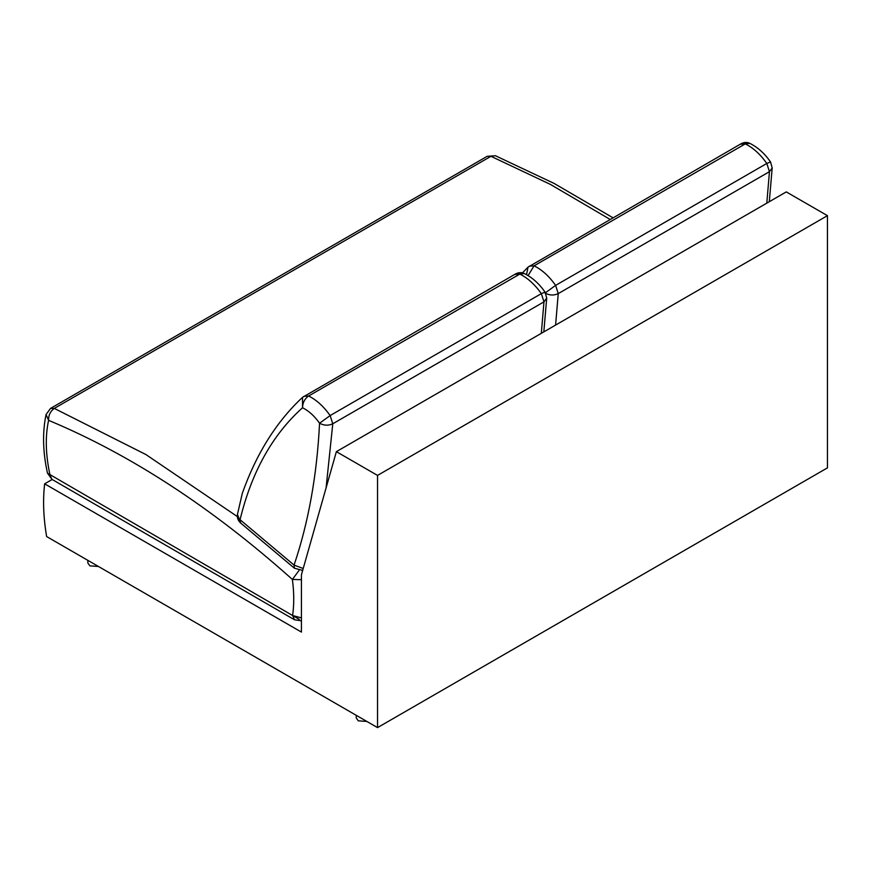 <?xml version="1.0" encoding="UTF-8"?>
<svg xmlns="http://www.w3.org/2000/svg" width="871" height="871" viewBox="0 0 871 871"><rect width="100%" height="100%" fill="white"/><g stroke="black" fill="none" stroke-linecap="round" stroke-linejoin="round"><path stroke-width="1.31" d="M301.987 570.527L302.466 571.115M299.014 570.461L292.384 579.444L301.431 579.683M301.431 617.898L292.602 615.514L47.48 473.171C42.799 452.06 42.331 432.506 46.065 414.498L48.591 420.334C48.449 415.206 50.355 411.232 54.285 408.412L145.893 454.542L237.348 516.579M487.205 156.301L495.468 155.757L487.205 156.301L50.529 408.412L54.285 408.412L490.961 156.301L550.396 184.402L610.059 219.394M356.25 715.32L356.25 717.954L358.297 720.829L366.854 721.438M98.445 566.477L89.898 565.856L87.84 562.993L87.84 560.358M522.469 272.873L527.968 267.179L526.563 274.681M772.185 167.929L769.452 171.674L766.807 163.454L770.541 161.952L772.185 167.929L769.3 201.702M527.989 267.168L741.156 143.715C744.172 142.158 747.089 142.049 749.909 143.388L740.481 144.227M528.076 275.563L534.097 265.829C542.012 269.76 549.187 276.281 555.611 285.383L545.028 293.048C549.438 295.443 553.836 295.639 558.246 293.614L555.6 325.079M529.285 266.167L534.097 265.829L745.293 143.889C753.219 147.82 760.394 154.341 766.807 163.454L555.611 285.383L558.246 293.614L769.452 171.674L766.796 203.15M303.805 396.349L308.617 396C304.665 398.809 302.64 402.729 302.542 407.748L302.509 397.339C276.401 421.749 256.335 453.726 242.334 493.258L237.435 514.423L240.908 523.264L294.431 568.23L294.06 565.083L303.206 568.513M237.445 514.402L237.435 514.423C236.934 517.853 238.088 520.804 240.908 523.264M326.092 487.88L332.776 423.785C328.367 425.81 323.958 425.625 319.559 423.219L330.131 415.565L332.776 423.785L543.972 301.856L546.716 298.1L545.061 292.123L541.337 293.625C534.914 284.523 527.739 278.001 519.824 274.071L524.429 273.57C521.62 272.22 518.702 272.329 515.676 273.886L302.509 397.339M541.316 333.321L543.972 301.856L541.337 293.625L330.131 415.565C323.718 406.452 316.543 399.941 308.617 396L519.824 274.071L515.011 274.409M377.535 727.612L827.45 467.858L827.439 215.66L786.273 191.903L336.369 451.657L301.431 574.773L301.431 632.085L44.639 483.83C42.755 500.063 43.419 517.646 46.631 536.558L377.535 727.612L377.535 475.414L336.369 451.657M827.439 215.66L377.535 475.414M52.162 479.475L44.639 483.83M50.017 475.076C45.586 454.684 45.118 436.436 48.591 420.334C130.944 454.749 212.208 507.793 292.384 579.444C294.115 592.422 294.191 604.441 292.602 615.514L294.529 619.793L51.944 479.355L50.017 475.076M299.21 619.335L292.602 615.503M319.559 423.219C316.968 475.261 308.465 522.546 294.06 565.083L240.058 519.715C251.61 472.071 272.438 434.749 302.542 407.748C308.802 410.862 314.475 416.022 319.559 423.219M495.468 155.757L554.119 183.433L612.912 217.75M50.529 408.412L46.065 414.498M47.48 473.171L51.944 479.355M294.529 619.793L301.431 620.794M749.909 143.388C757.846 147.395 764.727 153.579 770.541 161.952M543.82 331.884L546.716 298.1M545.061 292.123C539.258 283.761 532.377 277.577 524.429 273.57M302.673 570.407L294.431 568.23"/></g></svg>
